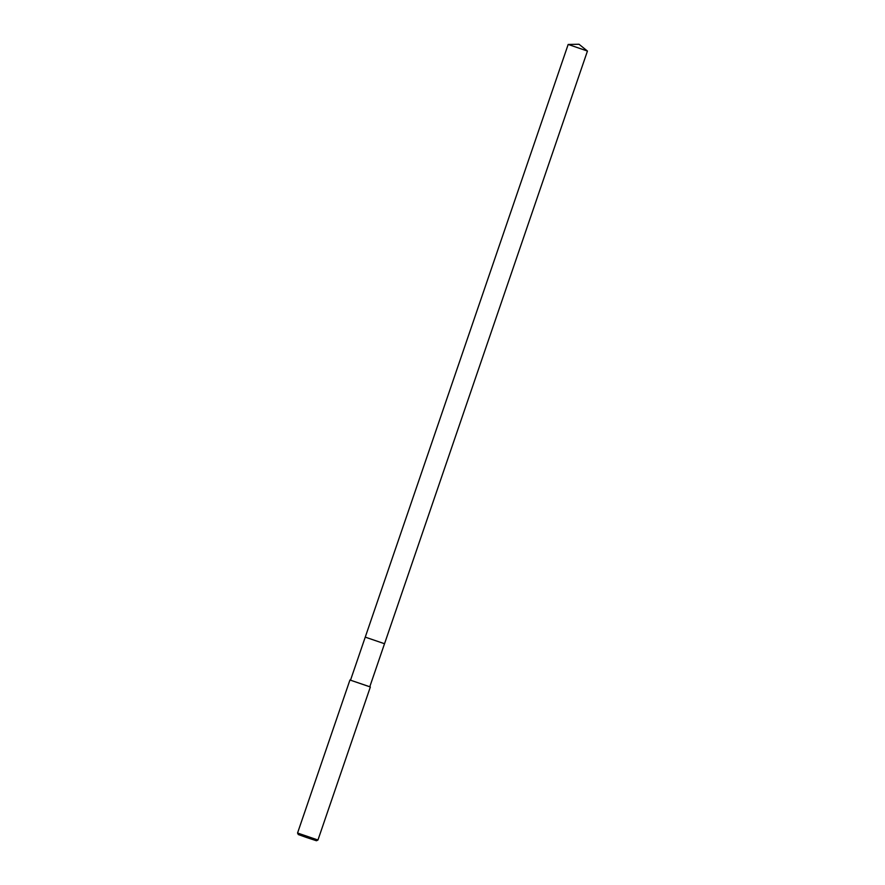 <?xml version="1.0" encoding="UTF-8"?>
<svg xmlns="http://www.w3.org/2000/svg" width="885" height="885" viewBox="0 0 885 885"><rect width="100%" height="100%" fill="white"/><g stroke="black" fill="none" stroke-linecap="round" stroke-linejoin="round"><path stroke-width="1.33" d="M365.262 637.134L384.521 643.727L369.775 686.793L349.94 680.001L369.797 686.76M297.559 833.017L317.958 840.009L316.432 840.75L306.321 837.409L298.3 834.544L297.559 833.017L349.94 680.001M568.236 44.46L587.441 51.053L384.533 643.727L365.251 637.134L350.515 680.2M587.441 51.053L579.011 44.25L568.17 44.46L365.251 637.134M370.35 686.992L317.958 840.009"/></g></svg>
